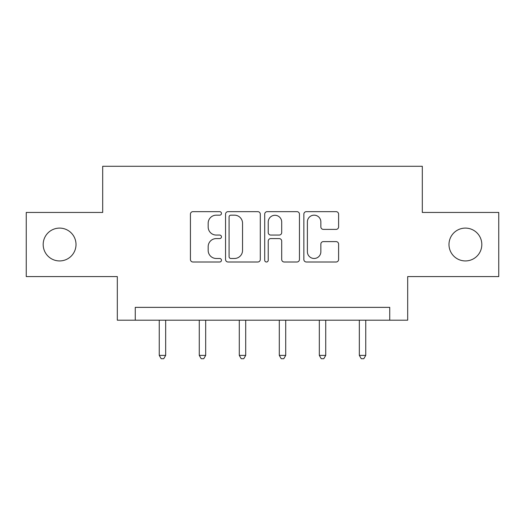 <?xml version="1.0" encoding="UTF-8"?>
<svg xmlns="http://www.w3.org/2000/svg" width="525" height="525" viewBox="0 0 525 525"><rect width="100%" height="100%" fill="white"/><g stroke="black" fill="none" stroke-linecap="round" stroke-linejoin="round"><path stroke-width="0.79" d="M221.458 213.406A1.765 1.765 0 0 0 219.699 211.647L192.944 211.647A2.52 2.52 0 0 0 190.424 214.161L190.424 259.481A2.52 2.52 0 0 0 192.944 262.001L219.699 262.001A1.765 1.765 0 0 0 221.458 260.236A1.765 1.765 0 0 0 219.699 258.477L216.234 258.477A8.059 8.059 0 0 1 208.176 250.418L208.176 246.645A8.059 8.059 0 0 1 216.234 238.586L219.699 238.586A1.765 1.765 0 0 0 221.458 236.821A1.765 1.765 0 0 0 219.699 235.062L216.234 235.062A8.059 8.059 0 0 1 208.176 227.003L208.176 223.223A8.059 8.059 0 0 1 216.234 215.171L219.699 215.171A1.765 1.765 0 0 0 221.458 213.406M448.987 244.519A16.419 16.419 0 0 0 465.406 260.938A16.419 16.419 0 0 0 481.819 244.519A16.419 16.419 0 0 0 465.406 228.099A16.419 16.419 0 0 0 448.987 244.519M43.181 244.519A16.419 16.419 0 0 0 59.594 260.938A16.419 16.419 0 0 0 76.013 244.519A16.419 16.419 0 0 0 59.594 228.099A16.419 16.419 0 0 0 43.181 244.519M336.085 229.392A2.52 2.52 0 0 0 338.605 226.879L338.605 214.161A2.52 2.52 0 0 0 336.085 211.647L306.377 211.647A2.52 2.52 0 0 0 303.857 214.161L303.857 259.481A2.52 2.52 0 0 0 306.377 262.001L336.085 262.001A2.52 2.52 0 0 0 338.605 259.481L338.605 244.125A2.52 2.52 0 0 0 336.085 241.605L323.367 241.605A2.52 2.52 0 0 0 320.854 244.125L320.854 251.744A6.733 6.733 0 0 1 314.114 258.477A6.733 6.733 0 0 1 307.381 251.744L307.381 221.904A6.733 6.733 0 0 1 314.114 215.171A6.733 6.733 0 0 1 320.854 221.904L320.854 226.879A2.52 2.52 0 0 0 323.367 229.392L336.085 229.392M389.734 320.191L407.689 320.191L407.689 276.583L498.75 276.583L498.75 212.454L422.31 212.454L422.31 166.281L102.69 166.281L102.69 212.454L26.25 212.454L26.25 276.583L117.311 276.583L117.311 320.191L389.734 320.191L389.734 307.361L135.266 307.361L135.266 320.191M260.295 214.161A2.52 2.52 0 0 0 257.782 211.647L228.067 211.647A2.52 2.52 0 0 0 225.553 214.161L225.553 259.481A2.52 2.52 0 0 0 228.067 262.001L257.782 262.001A2.52 2.52 0 0 0 260.295 259.481L260.295 214.161M267.218 211.647L296.933 211.647A2.52 2.52 0 0 1 299.447 214.161L299.447 259.481A2.52 2.52 0 0 1 296.933 262.001L284.215 262.001A2.52 2.52 0 0 1 281.702 259.481L281.702 241.106A2.52 2.52 0 0 0 279.182 238.586L270.749 238.586A2.52 2.52 0 0 0 268.229 241.106L268.229 260.236A1.765 1.765 0 0 1 266.464 262.001A1.765 1.765 0 0 1 264.705 260.236L264.705 214.161A2.52 2.52 0 0 1 267.218 211.647M230.836 215.171A1.765 1.765 0 0 0 229.077 216.93L229.077 256.712A1.765 1.765 0 0 0 230.836 258.477L234.491 258.477A8.059 8.059 0 0 0 242.543 250.418L242.543 223.223A8.059 8.059 0 0 0 234.491 215.171L230.836 215.171M281.702 222.029A6.733 6.733 0 0 0 274.962 215.296A6.733 6.733 0 0 0 268.229 222.029L268.229 232.542A2.52 2.52 0 0 0 270.749 235.062L279.182 235.062A2.52 2.52 0 0 0 281.702 232.542L281.702 222.029M159.252 320.191L159.252 355.386L165.664 355.386L165.664 320.191M165.664 355.386L163.741 358.719L161.175 358.719L159.252 355.386M199.27 320.191L199.27 355.386L205.682 355.386L205.682 320.191M205.682 355.386L203.759 358.719L201.193 358.719L199.27 355.386M239.288 320.191L239.288 355.386L245.7 355.386L245.7 320.191M245.7 355.386L243.777 358.719L241.211 358.719L239.288 355.386M279.3 320.191L279.3 355.386L285.712 355.386L285.712 320.191M285.712 355.386L283.789 358.719L281.223 358.719L279.3 355.386M319.318 320.191L319.318 355.386L325.73 355.386L325.73 320.191M325.73 355.386L323.807 358.719L321.241 358.719L319.318 355.386M359.336 320.191L359.336 355.386L365.748 355.386L365.748 320.191M365.748 355.386L363.825 358.719L361.259 358.719L359.336 355.386"/></g></svg>
